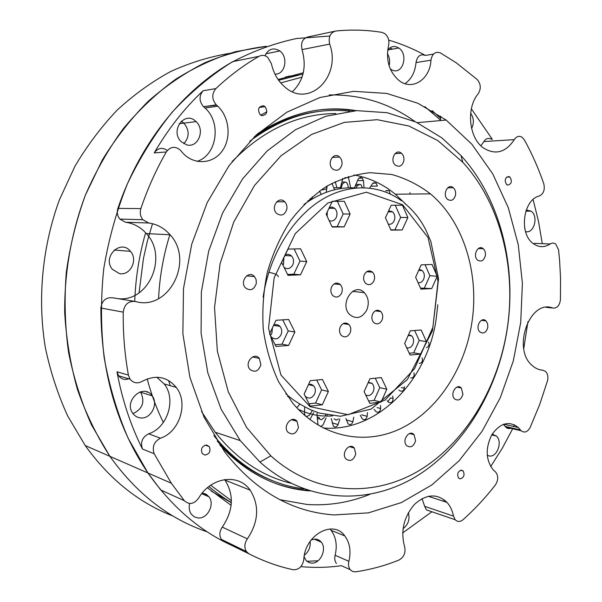 <?xml version="1.0" encoding="UTF-8"?>
<svg xmlns="http://www.w3.org/2000/svg" width="602" height="602" viewBox="0 0 602 602"><rect width="100%" height="100%" fill="white"/><g stroke="black" fill="none" stroke-linecap="round" stroke-linejoin="round"><path stroke-width="0.9" d="M362.269 187.553L361.117 184.882L359.913 184.332L357.264 185.732L356.241 187.816M348.453 187.816L347.587 184.22L346.601 182.587L344.946 182.007L342.463 183.926L341.01 188.516M334.599 189.773L331.928 183.347M327.172 186.01L326.194 192.331M321.167 194.371L319.534 191.022M312.137 196.816L312.197 199.006M308.585 201.249L307.991 200.579M296.846 407.817L299.804 404.062M304.695 406.832L304.446 413.709L305.334 415.944M305.523 416.102L306.471 416.546L309.383 415.312L312.363 410.519M317.103 416.923L319.007 417.442L319.7 419.015L321.37 419.79L324.335 417.547M325.035 416.065L325.622 414.748M334.095 418.872L336.179 420.113L338.369 418.992M242.365 463.675L241.041 463.239M409.879 194.07L409.992 192.64M240.657 462.953L242.523 463.743M353.758 417.148L352.9 421.709C351.779 424.583 350.191 425.305 348.122 423.876L345.872 418.533M367.446 412.581L367.175 416.298C366.272 419.496 364.684 420.392 362.419 418.984L360.267 415.327M380.539 405.462L380.667 408.48C380.02 411.971 378.462 413.04 375.994 411.678L374.105 409.315M392.73 396.093L393.114 398.471C392.835 402.061 391.383 403.348 388.749 402.332L387.063 400.812M404.288 386.514C404.431 390.043 403.137 391.556 400.405 391.044L398.938 390.134M413.988 372.871C414.545 376.28 413.431 377.981 410.662 377.981M422.055 357.829C422.995 361.049 422.092 362.908 419.338 363.412M428.639 342.132C429.527 344.901 428.797 346.737 426.457 347.632M385.754 190.894L389.065 190.616L390.292 194.055M369.733 188.005L372.638 183.497L373.895 182.639L376.107 183.121L377.379 186.056L370.832 186.191M354.458 187.862L358.19 179.133C359.296 177.394 360.628 177.048 362.193 178.087L363.435 180.502L364.029 187.583M348.317 176.536L350.657 187.771M335.201 181.699L336.924 187.726L340.401 187.636L338.264 187.673M340.401 187.636L342.884 178.403M336.924 187.726L333.914 187.786M322.657 188.862L323.003 189.735L326.48 188.99L326.735 186.274M323.003 189.735L321.325 189.765M313.657 412.588L309.887 419.602M318.074 425.14L317.058 415.538M317.058 415.297L317.043 413.326M326.103 417.901L323.146 424.688L320.7 426.66M327.119 415.056L326.766 416.095M339.837 418.962L338.121 424.553C336.834 427.066 335.261 427.616 333.388 426.193L331.296 418.646M285.325 77.116L298.186 74.926M231.341 502.723L211.279 491.104M307.833 490.299C296.357 489.403 285.062 486.92 273.948 482.849M319.429 109.888C331.19 108.608 342.756 108.917 354.111 110.806M274.775 481.57C253.239 473.669 234.035 460.154 217.179 441.033M254.27 136.842C275.234 122.326 297.117 113.823 319.925 111.332M257.716 133.659C289.931 112.747 322.77 105.087 356.226 110.655M309.857 490.946C276.04 488.32 246.007 472.984 219.76 444.953M286.484 76.763L288.84 76.409M303.754 488.869C269.177 484.339 239.205 466.595 213.838 435.637M249.732 141.274C281.796 117.322 315.155 107.299 349.807 111.212M260.072 474.873L259.221 474.677M260.809 475.256L259.959 475.053M265.866 477.77L265.324 477.672M264.865 477.296L264.293 477.19M172.992 516.042C138.708 502.73 109.459 479.237 85.228 445.555L67.687 415.982C57.875 394.513 50.425 371.727 45.346 347.617C37.309 298.69 42.26 246.572 59.463 199.698L74.957 166.235C87.343 145.36 101.512 126.555 117.465 109.82C134.231 94.446 152.043 81.639 170.9 71.397C190.119 62.691 209.624 56.693 229.407 53.412M333.215 108.917L333.741 109.105M266.408 46.294C245.759 48.822 225.291 54.285 205.004 62.676C185.047 72.744 166.107 85.627 148.175 101.332C131.063 118.549 115.787 138.076 102.348 159.914L85.409 195.093C71.412 232.319 64.324 272.51 64.692 312.724C66.273 339.385 70.577 365.143 77.613 389.991C86.101 414.01 96.869 436.126 109.91 456.354C136.707 493.791 169.139 518.954 207.201 531.844C169.139 518.954 136.707 493.791 109.91 456.354L91.572 424.997C81.353 402.174 73.67 377.921 68.53 352.23C64.956 326.013 64.203 299.472 66.273 272.608C69.952 245.902 76.334 220.061 85.409 195.093C95.914 170.953 108.608 148.724 123.493 128.399C139.431 109.413 156.806 93.047 175.618 79.298C194.995 67.168 214.967 57.958 235.532 51.667L266.408 46.294M387.41 53.691C389.652 57.431 390.216 61.434 389.095 65.716C390.216 61.434 389.652 57.431 387.41 53.691M181.255 121.198L183.881 123.117C189.577 130.235 189.555 137.09 183.813 143.675C189.555 137.09 189.577 130.235 183.881 123.117L181.255 121.198M140.371 391.819L140.71 392.263C145.15 401.88 142.584 408.999 133.004 413.619C142.584 408.999 145.15 401.88 140.71 392.263L140.371 391.819M310.128 541.371C310.685 547.075 308.766 551.695 304.364 555.232C308.766 551.695 310.685 547.075 310.128 541.371M202.249 493.03L206.034 494.152L209.014 496.831C215.012 504.295 207.487 519.022 198.126 517.983L194.235 516.84L191.195 514.033C189.209 511.015 188.697 507.501 189.653 503.49M119.354 273.564L112.378 269.305C101.858 257.077 120.739 238.573 130.483 251.35C138.294 259.846 130.213 276.092 119.354 273.564M264.993 55.768C268.507 48.785 273.451 47.182 279.802 50.959C288.764 57.205 285.07 74.964 274.971 74.114M470.651 113.206C473.917 118.045 474.226 123.139 471.584 128.482M408.367 512.663C410.09 519.27 408.314 524.613 403.031 528.699M231.123 505.356L207.381 487.771M147.001 392.353L146.858 391.887M134.735 301.346C135.57 277.973 139.205 255.113 145.631 232.763M278.094 79.494L303.31 72.759M291.029 76.01L288.704 76.123M183.362 122.65L182.692 123.26M202.182 493.106L207.765 496.289M402.663 532.92L431.897 511.76M443.456 501.24L444.622 500.104M492.857 435.193L493.309 434.351M523.755 348.55L527.931 321.716M524.952 229.272L524.575 227.255M492.316 139.295L471.343 108.842M392.564 49.123L389.735 47.994L392.564 49.123M329.821 36.037L296.658 38.498C274.331 43.201 252.396 51.29 230.859 62.781C209.82 76.183 190.179 92.746 171.939 112.454C154.774 133.81 139.95 157.551 127.466 183.685C116.555 210.881 108.638 239.25 103.732 268.785C100.654 298.584 100.782 328.098 104.116 357.332C109.24 385.98 117.262 412.98 128.181 438.331L147.964 473.006C175.122 511.58 207.863 537.646 246.18 551.214M348.769 109.624L350.311 110.234M330.656 109.143L330.242 109M506.839 330.98C497.184 390.028 464.112 444.11 417.954 471.291C371.863 498.125 313.935 494.761 270.825 455.834L246.587 427.443L228.331 391.94L217.36 351.184L214.53 307.517L220.106 263.578L233.749 222.063L254.526 185.446L281.029 155.767L311.543 134.487L344.216 122.402L377.221 119.693L408.893 126.006L437.812 140.567L462.818 162.292C500.841 203.747 516.93 269.478 506.839 330.98M506.854 331.348C517.351 267.363 500.646 198.953 460.981 155.557L441.86 137.858L415.869 122.01L387.169 112.702L356.73 110.633L325.712 116.269L295.416 129.761L267.228 150.876L242.538 178.952L222.657 212.875L208.676 251.147L201.361 291.932L201.098 333.222L207.856 372.984L221.182 409.322L240.266 440.611L259.921 462.035C305.334 502.587 366.076 505.763 414.206 477.619C462.419 449.115 496.816 392.775 506.854 331.348M458.716 386.8L458.415 387.425M290.736 483.218C261.652 475.986 236.466 458.987 215.192 432.213L201.55 411.58M232.026 161.675C263.375 129.791 297.975 113.755 335.811 113.567M260.899 364.782C258.454 371.411 254.759 372.909 249.83 369.282C244.126 362.848 254.089 351.53 259.349 358.401L260.899 364.782M286.861 209.067C284.791 215.095 281.375 216.539 276.611 213.401C270.26 207.457 278.734 195.372 284.708 201.783C286.537 203.732 287.252 206.162 286.861 209.067M403.874 160.749C402.279 165.979 399.465 167.454 395.431 165.174C389.328 160.433 395.619 148.009 401.436 153.254C403.445 155.12 404.266 157.619 403.874 160.749M485.347 255.594C483.842 260.658 481.269 262.163 477.619 260.117C472.209 255.82 478.146 243.96 483.278 248.754C485.016 250.417 485.709 252.697 485.347 255.594M462.93 394.197C461.192 399.705 458.408 401.286 454.6 398.915C449.551 394.212 456.572 382.819 461.298 387.997L462.93 394.197M355.752 454.074C353.562 460.342 350.274 461.945 345.887 458.874C340.732 453.216 349.589 441.988 354.345 448.091L355.752 454.074M415.576 440.717C413.619 446.609 410.609 448.204 406.546 445.518C401.496 440.378 409.398 429.091 414.086 434.697L415.576 440.717M487.816 327.368C486.228 332.59 483.602 334.133 479.937 331.98C474.767 327.571 481.103 315.997 485.98 320.889L487.628 323.703L487.816 327.368M455.556 194.943C454.051 199.999 451.417 201.489 447.647 199.405C441.906 195.01 447.783 182.827 453.253 187.726C455.165 189.487 455.932 191.887 455.556 194.943M341.966 164.564C340.168 170.148 337.067 171.608 332.665 168.951C326.314 163.646 333.531 151.23 339.558 157.024C341.552 158.973 342.357 161.486 341.966 164.564M256.317 283.437C253.984 289.871 250.342 291.33 245.375 287.801C239.295 281.42 248.844 269.786 254.503 276.611L256.151 279.727L256.317 283.437M298.449 427.42C296.056 433.974 292.512 435.539 287.816 432.108C282.436 425.96 292.083 414.748 297.027 421.332L298.449 427.42M471.607 324.29C464.165 369.816 437.18 410.805 401.015 428.428C364.917 445.894 321.423 437.383 292.753 403.167L278.711 381.984C271.178 365.858 266.039 348.385 263.292 329.572C262.051 310.369 263.398 291.263 267.348 272.247C272.736 253.72 280.344 236.721 290.164 221.243C301.045 206.998 313.288 195.311 326.901 186.176C341.003 178.696 355.421 174.204 370.17 172.684L391.759 174.49C405.703 178.38 418.586 184.837 430.422 193.859C464.014 221.905 479.884 274.858 471.607 324.29M323.146 427.969C376.844 432.657 426.991 381.329 436.081 319.715L437.789 304.755M405.53 203.92L395.318 194.213C383.015 184.092 369.244 177.68 353.999 174.979M292.211 419.481L294.747 420.678M461.576 470.154L463.171 470.967C464.932 475.001 463.931 477.634 460.169 478.876L458.551 478.048C456.798 474 457.806 471.366 461.576 470.154M263.488 105.756L265.106 106.667C268.033 111.912 266.934 114.914 261.825 115.667L260.154 114.726C257.265 109.459 258.378 106.471 263.488 105.756M206.591 445.021L209.263 446.579C210.963 451.237 209.511 454.081 204.898 455.097L202.197 453.517C200.519 448.836 201.986 446.007 206.591 445.021M508.983 176.506L509.871 176.965C512.4 181.345 511.647 184.054 507.599 185.1L506.681 184.633C504.167 180.231 504.935 177.53 508.983 176.506M203.521 106.697L216.645 105.207L216.268 104.868C211.769 99.353 211.626 93.927 215.862 88.599L203.1 90.736C198.923 95.966 199.066 101.286 203.521 106.697L216.268 104.868M167.341 150.47C162.269 147.076 157.897 147.889 154.217 152.916C168.154 128.956 184.453 108.232 203.1 90.736M154.217 152.916L166.31 151.945C156.144 169.636 147.663 188.524 140.86 208.608L117.879 208.397C139.92 143.073 183.136 89.713 232.936 61.577L259.048 56.317C243.908 65.024 229.512 75.784 215.862 88.599M216.645 105.207L217.773 106.215C229.52 117.172 231.537 138.272 222.168 151.042C212.995 164 194.484 165.362 183.128 153.382L180.359 150.176C175.114 145.902 170.426 146.497 166.31 151.945M117.879 208.397C116.705 212.355 117.352 215.922 119.836 219.075L125.555 222.243L148.717 222.996L142.855 219.707C140.311 216.427 139.641 212.724 140.86 208.608M148.717 222.996C157.137 224.192 164.256 228.12 170.073 234.765C194.551 260.643 168.718 311.475 135.375 301.482C128.399 300.849 124.351 304.401 123.237 312.137C122.974 333.568 124.697 354.555 128.407 375.084L116.976 371.795L118.632 375.798L130.085 379.162L128.407 375.084M116.976 371.795C122.146 399.66 130.642 425.403 142.463 449.039L154.18 453.75C151.922 446.819 154.007 441.635 160.425 438.203C179.75 431.995 188.697 402.964 176.258 387.395C166.882 376.408 155.459 374.429 141.982 381.465C137.331 383.895 133.366 383.128 130.085 379.162M154.18 453.75L171.344 483.233L184.378 500.751L160.704 489.96L147.964 473.006C116.675 426.577 100.978 371.584 100.865 308.013L123.237 312.137M230.905 544.983L248.904 553.772L246.429 551.582C244.088 547.564 244.404 543.328 247.362 538.873C258.687 521.753 259.628 505.514 250.184 490.156C238.527 473.059 210.828 476.882 198.502 498.321C193.927 504.19 189.216 504.995 184.378 500.751M248.904 553.772C263.307 561.154 278.071 566.482 293.189 569.74C298.961 569.921 302.497 566.512 303.799 559.514C304.657 535.027 333.169 519.21 344.803 535.923C349.86 542.823 351.214 551.281 348.882 561.297L335.126 555.27C337.429 545.427 336.074 537.104 331.062 530.302L329.911 528.985M539.678 369.703L542.771 370.215L545.532 371.426C547.767 373.782 548.407 376.957 547.444 380.953L539.655 404.619L530.144 427.488C527.487 432.108 524.462 433.184 521.069 430.716L518.345 427.533C509.172 420.527 500.367 422.867 491.924 434.561C485.227 448.166 485.679 459.966 493.264 469.959L495.687 472.134C498.464 475.949 498.366 480.215 495.401 484.934C485.543 497.643 474.76 509.239 463.051 519.722C460.176 522.017 457.558 522.032 455.21 519.752L453.517 516.14C452.403 510.624 450.243 506.041 447.023 502.407C437.187 493.211 426.351 493.866 414.5 504.378C403.724 517.05 400.428 531.152 404.604 546.676C405.861 552.651 404.017 557.098 399.066 560.01C384.979 565.699 370.471 569.642 355.549 571.84L352.569 571.486L350.161 569.62C348.543 567.37 348.114 564.593 348.882 561.297M542.771 370.215C538.925 369.937 535.419 368.386 532.266 365.557C511.753 348.957 529.858 298.788 552.719 308.021L546.172 307.351M533.703 243.915L534.606 243.343L550.175 243.976C552.102 242.749 553.968 242.794 555.759 244.119L558.566 249.807L559.597 260.425L560.545 278.222L560.432 299.668C559.604 305.711 557.031 308.495 552.719 308.021M550.175 243.976C544.298 247.731 538.564 247.527 532.966 243.351C518.698 233.207 523.243 199.571 539.354 195.974C543.644 193.791 545.111 189.705 543.772 183.708C538.481 168.342 531.995 153.698 524.304 139.777L522.19 137.316C519.172 135.51 516.546 136.278 514.311 139.619C505.672 152.584 495.341 155.339 483.331 147.896C468.875 137.911 465.956 108.021 478.214 93.761C481.239 88.72 480.9 83.971 477.198 79.502L456.211 62.789L440.446 52.946C435.374 51.162 432.213 53.586 430.964 60.192C430.121 79.366 412.272 91.128 399.096 80.578C389.178 71.871 385.664 60.192 388.553 45.564C389.539 40.545 388.275 36.549 384.761 33.577L381.916 32.373C366.874 29.904 351.5 29.453 335.803 31.011C330.265 32.613 328.218 36.978 329.663 44.104C341.763 76.604 308.796 109.022 284.656 86.831C277.989 81.007 273.564 73.278 271.389 63.654L267.702 57.31C264.88 55.121 261.998 54.79 259.048 56.317M334.11 514.936C291.707 511.986 255.18 490.901 224.531 451.681L204.063 417.178L189.886 377.266L182.865 333.711L183.49 288.584L191.767 244.096L207.276 202.422L229.144 165.542L256.174 135.066L286.936 112.16L319.925 97.509L353.645 91.331L386.702 93.415L417.878 103.251L446.157 120.061L471.848 144.217L492.737 173.858L508.314 207.75L518.254 244.638L522.401 283.279L520.722 322.461L513.288 360.982L500.315 397.644L482.104 431.288L459.123 460.741L431.958 484.866L401.391 502.572L368.386 512.866L334.11 514.936M117.984 298.652C148.807 302.362 168.372 256.663 146.369 233.584C140.687 227.18 133.749 223.402 125.555 222.243M237.301 60.697L232.936 61.577M292.354 91.707C303.566 80.864 306.794 66.83 302.031 49.597L329.663 44.104M334.486 31.296L308.028 36.948C302.603 38.513 300.601 42.727 302.031 49.597M440.709 116.141L440.468 120.573M480.878 145.789L483.842 141.583L514.311 139.619M491.616 139.34C488.628 137.595 486.04 138.34 483.842 141.583M453.517 516.14L424.673 506.35L426.351 509.864L430.994 511.452M424.673 506.35L422.055 498.606M318.059 560.786L306.967 561.29M247.362 538.873L222.288 527.119C219.406 531.4 219.105 535.494 221.393 539.384L223.824 541.522M222.288 527.119C233.343 510.647 234.231 494.972 224.975 480.087L224.576 479.576M133.915 301.248L112.672 297.787C105.877 297.162 101.941 300.571 100.865 308.013M279.862 499.698L307.231 504.499C328.737 505.868 349.566 502.504 369.718 494.408M415.169 121.687C389.622 103.281 360.974 94.371 329.219 94.958M266.852 111.761L260.689 115.14M169.915 234.577C163.398 255.361 159.613 276.724 158.567 298.667M168.605 380.509L170.261 385.679M129.648 378.485C125.269 380.344 121.604 379.448 118.632 375.798M156.746 377.236L164.211 383.956C176.514 399.261 167.695 427.744 148.619 433.794C142.29 437.142 140.236 442.229 142.463 449.039M350.161 569.62L341.402 565.699C328.015 567.566 314.507 567.874 300.887 566.625M336.398 563.464C334.795 561.237 334.366 558.513 335.126 555.27M203.89 107.028L205.004 108.014C221.762 122.56 216.878 155.429 197.057 161.336M388.696 40.108C401.504 43.878 413.74 48.98 425.403 55.422C420.369 53.683 417.239 56.061 416.005 62.57C415.117 72.105 411.444 79.14 404.98 83.678M533.101 199.533L538.481 221.31L542.274 243.577M512.656 428.782L502.331 448.166L490.69 466.58M514.529 424.794L513.386 426.404M511.557 427.894C509.473 428.978 507.576 428.752 505.883 427.224L503.407 424.312M304.115 556.677L305.733 559.965L307.133 561.425L309.247 562.644L311.633 563.118C320.324 563.931 327.187 548.949 321.295 542.169C318.526 538.963 315.087 538.301 310.971 540.19M186.62 144.834C198.02 148.378 205.5 129.881 196.064 121.627C184.964 109.993 169.508 130.717 181.255 141.696L186.62 144.834M525.546 231.567C533.944 234.17 538.828 216.351 531.16 211.174L526.261 209.985M487.214 455.315L489.381 456C497.214 457.362 502.768 441.605 496.447 436.059L492.12 434.238M390.344 69.064L392.79 70.351C403.114 74.385 408.525 54.12 398.78 48.017C394.611 45.496 390.909 46.181 387.68 50.071M140.364 417.886C150.65 419.526 158.823 404.115 152.148 395.807C143.562 382.759 123.335 400.789 132.779 413.303C134.697 415.959 137.226 417.487 140.364 417.886M366.761 310.09C361.998 318.067 356.346 319.602 349.807 314.688C338.693 304.311 353.878 281.465 364.315 292.647C368.552 297.501 369.365 303.318 366.761 310.09M415.628 277.236L421.204 264.85L431.995 264.451L437.202 276.288L431.724 288.576L420.941 289.126L415.628 277.236M364.12 391.661L369.944 378.726L381.307 377.582L386.823 389.223L381.104 402.053L369.756 403.348L364.12 391.661M269.591 333.824L275.994 320.287L288.651 319.474L294.882 332.033L288.591 345.45L275.964 346.436L269.591 333.824M344.284 201.279L350.146 214.041L344.133 226.871L332.161 227.037L326.171 214.214L332.289 201.279L344.284 201.279L337.338 201.294L343.17 213.951L337.203 226.668L332.018 226.736M385.438 217.758L391.21 205.244L402.429 205.214L407.863 217.548L402.196 229.964L390.984 230.145L385.438 217.758M300.564 248.784L306.727 261.614L300.488 274.828L287.959 275.332L281.653 262.434L288.012 249.108L300.564 248.784M304.123 394.062L310.301 380.675L322.439 379.486L328.391 391.511L322.326 404.777L310.211 406.132L304.183 394.182M404.679 343.388L410.293 330.822L421.174 330.001L426.434 341.605L420.918 354.066L410.052 355.037L404.679 343.388M341.507 293.34C339.061 297.365 336.164 298.11 332.816 295.59C330.709 293.106 330.317 290.179 331.642 286.8C334.087 282.805 336.962 282.045 340.28 284.52C342.418 287.003 342.831 289.946 341.507 293.34M381.984 320.181C379.666 324.109 376.92 324.899 373.744 322.552C371.705 320.166 371.321 317.299 372.608 313.966C374.918 310.06 377.65 309.27 380.803 311.573C382.872 313.958 383.263 316.825 381.984 320.181M350.018 333.094C347.542 337.188 344.653 337.963 341.342 335.412C339.34 332.996 338.986 330.137 340.28 326.841C342.749 322.777 345.631 321.995 348.919 324.501C350.943 326.909 351.312 329.776 350.018 333.094M373.857 281.021C371.569 284.881 368.823 285.649 365.625 283.324C363.465 280.878 363.044 277.943 364.36 274.52C366.648 270.689 369.372 269.914 372.548 272.194C374.73 274.64 375.166 277.582 373.857 281.021M332.635 415.884C320.565 416.832 309.067 414.59 298.133 409.172M304.01 204.424C320.753 192.377 337.842 186.876 355.285 187.907M353.622 290.819L353.705 291.503L353.622 290.819M346.805 323.199L346.233 324.102L346.805 323.199M376.536 311.031L376.686 310.331M369.131 271.916L368.401 270.968M391.563 211.189L391.819 211.859M421.069 269.869L421.295 270.569M371.705 383.068L371.78 383.451M410.752 335.224L410.903 335.826M270.426 335.472L271.871 333.38L272.428 327.827M327.134 216.268L327.27 211.889M282.985 265.166L283.557 264.158L283.866 257.791M305.327 391.842L305.876 390.269M420.918 354.066L413.717 352.847L409.225 353.239M426.434 341.605L419.203 340.484L413.717 352.847M414.65 330.49L419.203 340.484M406.696 347.753C409.292 348.407 411.354 347.256 412.882 344.291C414.116 341.003 413.732 338.226 411.738 335.954L408.547 334.735M322.326 404.777L315.576 403.054L309.022 403.784M328.391 391.511L321.603 389.9L315.576 403.054M316.705 380.043L321.603 389.9M305.116 396.026L305.432 396.417C308.849 399.209 311.904 398.434 314.59 394.099C315.847 390.946 315.561 388.192 313.725 385.837L311.354 384.339L308.57 384.422M294.122 248.95L299.992 261.102L293.784 274.203L287.523 274.452M306.727 261.614L299.992 261.102M300.488 274.828L293.784 274.203M284.091 267.438C287.53 269.598 290.412 268.755 292.745 264.91C294.107 261.501 293.693 258.521 291.488 255.955C289.577 254.194 287.47 253.886 285.182 255.037M402.196 229.964L390.833 229.806M407.863 217.548L400.646 217.427L395.002 229.738M395.243 205.229L400.646 217.427M388.313 224.177C390.796 224.666 392.737 223.568 394.137 220.881C395.454 217.322 394.935 214.32 392.572 211.866L388.621 210.85M350.146 214.041L343.17 213.951M332.281 201.294L337.338 201.294M344.133 226.871L337.203 226.668M329.136 220.565C332.101 221.686 334.464 220.671 336.232 217.503C337.602 213.958 337.097 210.911 334.727 208.352L332.153 207.065L329.377 207.442M288.591 345.45L281.984 344.209L275.106 344.735M294.882 332.033L288.23 330.912L281.984 344.209M282.729 319.858L288.23 330.912M270.87 336.352L271.457 337.128C275.024 340.025 278.184 339.302 280.931 334.975C282.248 331.732 281.917 328.873 279.945 326.389C278.116 324.561 276.017 324.169 273.662 325.223M269.786 333.41L270.215 335.058M381.104 402.053L374.09 400.405L368.635 401.022M386.823 389.223L379.779 387.688L374.09 400.405M375.249 378.191L379.779 387.688M365.7 394.942C368.725 396.387 371.216 395.318 373.195 391.736C374.421 388.553 374.098 385.822 372.239 383.549L368.386 382.18M431.724 288.576L420.474 288.087M437.202 276.288L429.896 275.693L424.448 287.884M425.042 264.707L429.896 275.693M418.066 282.692C420.437 283.06 422.288 281.917 423.627 279.275C424.892 275.844 424.433 272.969 422.258 270.637L419.09 269.538M339.355 284.43L339.701 284.024M355.759 184.423L358.807 184.355M355.225 185.777L357.264 185.732M341.74 182.09L344.607 182.015M341.244 183.956L342.463 183.926M312.197 198.69L309.977 198.705M287.605 396.492L289.344 396.936M352.9 421.709L346.376 419.978M367.175 416.298L361.599 414.876M380.667 408.48L377.093 407.614M393.114 398.471L390.645 397.907L387.801 401.496M363.435 180.502L357.43 180.668M348.746 177.575L344.818 177.695M338.121 424.553L332.191 422.92M231.394 500.706L210.685 485.227M163.353 422.476C156.678 408.833 151.29 394.31 147.181 378.914M139.039 292.858L143.457 258.424L147.43 240.868L152.509 223.711M280.72 82.903L302.076 77.131M424.839 106.614L440.468 120.107M278.651 80.284L303.009 74.008M231.349 502.61L230.476 502.294M160.425 438.203L148.619 433.794M433.448 54.097L425.403 55.422M416.005 62.57L430.964 60.192M520.391 429.926L505.206 426.442M402.64 204.763L428.03 237.534L438.03 281.382L432.891 327.247L414.575 368.68L385.167 399.999L348.069 414.748L309.985 406.621L280.953 375.031L268.537 328.301L274.106 277.943L295.258 233.629L327.902 202.964L366.377 192.189L402.64 204.763M401.549 200.82C376.596 182.278 342.922 184.046 315.892 203.634C288.922 223.297 268.883 258.574 263.127 297.155M285.86 393.986L286.228 394.107C292 399.45 300.15 404.679 310.67 409.781L319.241 413.062L340.461 416.283L371.073 409.097L407.403 379.553L432.462 330.746L438.557 278.824L430.769 241.191L425.727 229.746C422.401 223.41 417.224 213.973 404.92 203.499M319.7 419.015L317.179 418.33M401.301 387.613L404.378 388.26M389.065 190.616L386.002 190.661M376.107 183.121L372.931 183.196M362.193 178.087L358.897 178.184M208.819 486.589C217.375 493.467 224.877 498.78 231.349 502.542M440.536 118.301L432.123 110.648M171.344 483.233L85.228 445.555M196.064 121.627L179.2 123.688M152.148 395.807L139.837 391.985M209.014 496.831L201.73 493.67M130.483 251.35L114.147 250.033M279.802 50.959L265.926 53.781M462.818 162.292L460.981 155.557M270.825 455.834L259.921 462.035M215.192 432.213L240.266 440.611M395.318 194.213L430.422 193.859M291.338 419.707L297.027 421.332M246.677 275.821L254.503 276.611M332.191 157.446L339.558 157.024M447.685 187.824L453.253 187.726M481.427 320.332L485.98 320.889M409.578 433.515L414.086 434.697M349.431 446.631L354.345 448.091M456.888 387.124L461.298 387.997M478.334 248.521L483.278 248.754M395.01 153.623L401.436 153.254M276.694 201.798L284.708 201.783M252.531 356.948L259.349 358.401M460.635 470.245L463.171 470.967M259.266 107.434L265.106 106.667M205.229 445.126L209.263 446.579M506.666 177.048L509.871 176.965M119.836 219.075L142.855 219.707M170.073 234.765L146.369 233.584M176.258 387.395L164.211 383.956M246.429 551.582L221.393 539.384M344.803 535.923L331.062 530.302M447.023 502.407L428.278 496.281M217.773 106.215L205.004 108.014M455.21 519.752L426.351 509.864M521.069 430.716L505.883 427.224M518.345 427.533L503.716 424.207M250.184 490.156L224.975 480.087M417.284 122.673L446.157 120.061M314.289 539.159L321.295 542.169M387.748 49.981L398.78 48.017M525.862 211.129L531.16 211.174M491.714 434.915L496.447 436.059M366.671 271.713L372.548 272.194M343.14 323.635L348.919 324.501M375.302 310.873L380.803 311.573M334.08 283.896L340.28 284.52M408.239 335.427L411.738 335.954M308.48 384.618L313.725 385.837M284.957 255.504L291.488 255.955M388.17 211.821L392.572 211.866M352.599 291.383L364.315 292.647M418.714 270.373L422.258 270.637M368.168 382.676L372.239 383.549M273.601 325.351L279.945 326.389M328.963 208.315L334.727 208.352M278.297 276.815C278.199 275.024 275.031 273.519 268.801 272.307"/></g></svg>
